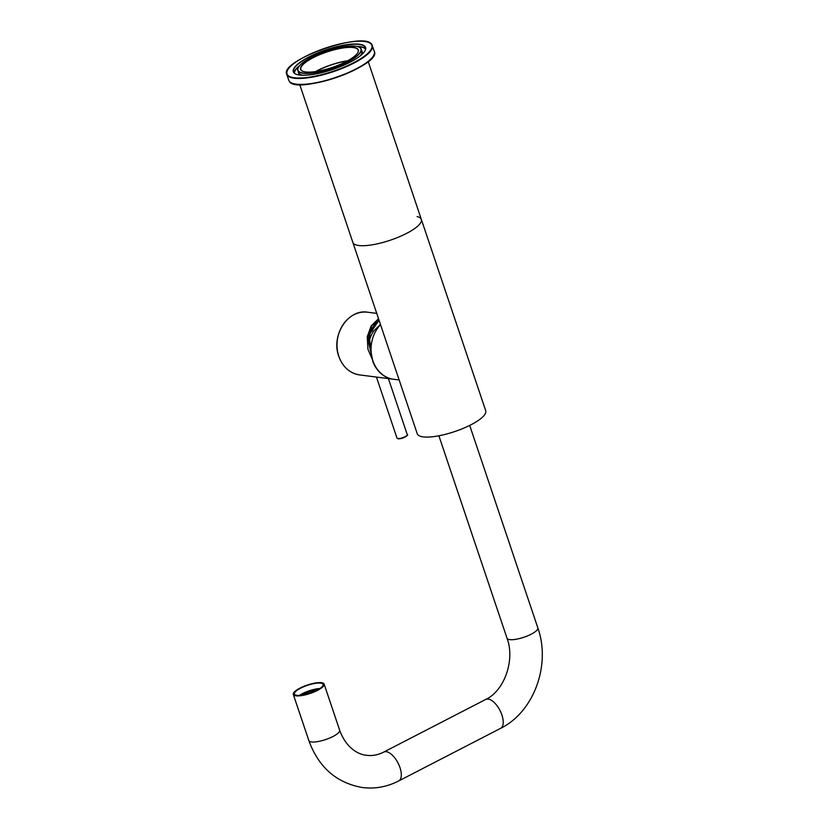 <?xml version="1.0" encoding="UTF-8"?>
<svg xmlns="http://www.w3.org/2000/svg" width="829" height="829" viewBox="0 0 829 829"><rect width="100%" height="100%" fill="white"/><g stroke="black" fill="none" stroke-linecap="round" stroke-linejoin="round"><path stroke-width="1.24" d="M380.542 324.688A31.606 26.518 97.3 0 0 372.874 360.708A31.606 26.518 97.3 0 0 393.63 379.267L399.153 379.972M380.459 324.45L374.283 330.419A25.284 21.212 97.3 0 0 368.76 343.807M300.906 69.916A30.435 8.3 161.4 0 1 324.553 52.548A30.435 8.3 161.4 0 1 357.993 49.325A30.435 8.3 161.4 0 1 357.859 52.538A30.435 8.3 161.4 0 1 332.097 67.491A30.435 8.3 161.4 0 1 302.544 71.159A30.435 8.3 161.4 0 1 300.906 69.916M357.807 52.641A30.248 8.249 -18.6 0 0 358.18 50.144A30.248 8.249 -18.6 0 0 357.879 49.553A30.248 8.249 -18.6 0 0 325.756 52.362A30.248 8.249 -18.6 0 0 300.834 69.439A30.248 8.249 -18.6 0 0 301.134 70.019A30.248 8.249 -18.6 0 0 302.647 71.211M347.413 60.911A30.435 8.3 -18.6 0 0 315.922 71.512M315.6 71.553A30.248 8.249 161.4 0 1 347.693 60.755M358.947 47.077A33.409 9.109 161.4 0 1 359.05 47.118A33.409 9.109 161.4 0 1 360.843 48.486A33.409 9.109 161.4 0 1 361.175 49.129A33.409 9.109 161.4 0 1 333.652 67.999A33.409 9.109 161.4 0 1 298.16 71.087A33.409 9.109 161.4 0 1 297.839 70.444L298.564 72.589A33.409 9.109 -18.6 0 0 298.886 73.232A33.409 9.109 -18.6 0 0 302.875 75.263M360.066 56.009A33.409 9.109 -18.6 0 0 361.89 51.274L361.175 49.129M361.641 50.538A33.595 9.16 161.4 0 1 361.796 50.735A33.595 9.16 161.4 0 1 361.019 55.242M301.652 75.221A33.595 9.16 161.4 0 1 298.772 73.46A33.595 9.16 161.4 0 1 298.316 71.854M294.14 72.879A37.927 10.342 161.4 0 1 299.766 65.512M356.657 46.362A37.927 10.342 161.4 0 1 365.599 48.838M365.558 49.16A37.751 10.29 -18.6 0 0 357.786 46.642M299.031 66.413A37.751 10.29 -18.6 0 0 294.357 73.118M298.274 70.869A33.233 9.057 -18.6 0 0 334.802 67.346A33.233 9.057 -18.6 0 0 360.625 48.383A33.233 9.057 -18.6 0 0 358.833 47.025A33.233 9.057 -18.6 0 0 326.564 51.035A33.233 9.057 -18.6 0 0 298.43 67.356A33.233 9.057 -18.6 0 0 298.274 70.869M293.704 72.517A38.103 10.383 161.4 0 1 323.31 50.766A38.103 10.383 161.4 0 1 365.195 46.735A38.103 10.383 161.4 0 1 365.029 50.756A38.103 10.383 161.4 0 1 332.761 69.47A38.103 10.383 161.4 0 1 295.756 74.071A38.103 10.383 161.4 0 1 293.704 72.517M364.967 50.859A37.927 10.342 -18.6 0 0 365.454 47.688A37.927 10.342 -18.6 0 0 365.081 46.963A37.927 10.342 -18.6 0 0 324.802 50.476A37.927 10.342 -18.6 0 0 293.559 71.885A37.927 10.342 -18.6 0 0 293.932 72.62A37.927 10.342 -18.6 0 0 295.86 74.113M297.839 70.444A33.409 9.109 161.4 0 1 298.316 67.563A33.409 9.109 161.4 0 1 298.367 67.46M359.61 374.915C349.693 373.237 342.76 367.04 338.792 356.315C330.771 335.444 348.242 308.657 367.641 312.212A31.606 26.518 97.3 0 0 342.843 324.989A31.606 26.518 97.3 0 0 338.854 356.346A31.606 26.518 97.3 0 0 359.61 374.915L393.485 379.247A31.606 26.518 -82.7 0 1 393.34 379.236A31.606 26.518 -82.7 0 1 372.604 360.739L372.874 360.708M378.542 318.74L371.216 325.818L367.268 336.667L367.921 349.185L372.832 360.584M371.444 354.791L368.708 342.843L369.433 334.605L374.335 324.74L379.164 320.574L371.941 328.066L368.822 337.6L371.485 355.009M371.402 335.103A13.544 11.368 97.3 0 0 368.781 338.595M378.646 319.041L371.579 325.921L367.724 336.387L372.532 359.651M417.049 216.566A36.124 9.844 161.4 0 1 421.329 219.374A36.124 9.844 161.4 0 1 398.79 237.011A36.124 9.844 161.4 0 1 358.781 245.508A36.124 9.844 161.4 0 1 352.853 242.42L417.256 433.785A36.124 9.844 161.4 0 0 423.184 436.883A36.124 9.844 161.4 0 0 463.193 428.375A36.124 9.844 161.4 0 0 485.721 410.738L421.329 219.374A36.124 9.844 161.4 0 1 398.79 237.011A36.124 9.844 161.4 0 1 358.781 245.508A36.124 9.844 161.4 0 1 352.853 242.42L299.746 84.61M299.497 695.427A14.901 4.062 161.4 0 1 302.502 693.655A14.901 4.062 161.4 0 1 319.797 688.598M317.486 689.977A14 3.813 -18.6 0 0 303.269 694.547A14 3.813 -18.6 0 0 302.181 695.127M316.885 690.298A15.129 4.124 -18.6 0 0 323.051 684.433A15.129 4.124 -18.6 0 0 300.554 688.205A15.129 4.124 -18.6 0 0 294.388 694.08A15.129 4.124 -18.6 0 0 316.885 690.298M319.942 688.505A15.129 4.124 -18.6 0 0 302.388 693.645A15.129 4.124 -18.6 0 0 299.331 695.438M299.943 688.132A16.259 4.435 161.4 0 1 324.129 684.07A16.259 4.435 161.4 0 1 317.497 690.381A16.259 4.435 161.4 0 1 293.311 694.433A16.259 4.435 161.4 0 1 299.943 688.132M289.207 81.159A45.149 12.311 -18.6 0 0 337.154 76.973A45.149 12.311 -18.6 0 0 374.345 51.481C381.775 65.564 295.984 95.345 289.248 81.242L288.761 80.278A45.149 12.311 -18.6 0 0 289.207 81.159M373.589 55.584A44.787 12.207 161.4 0 1 335.558 77.781A44.787 12.207 161.4 0 1 291.849 83.097M287.435 74.776A44.787 12.207 -18.6 0 0 336.667 70.04A44.787 12.207 -18.6 0 0 371.465 44.476A44.787 12.207 -18.6 0 0 322.232 49.212A44.787 12.207 -18.6 0 0 287.435 74.776M371.91 44.683A45.149 12.311 161.4 0 1 372.356 45.554A45.149 12.311 161.4 0 1 335.165 71.045A45.149 12.311 161.4 0 1 287.207 75.221A45.149 12.311 161.4 0 1 286.772 74.351L288.761 80.278M371.579 355.6L369.081 334.968L379.029 320.191M397.879 438.541A5.42 1.482 -18.6 0 0 403.878 437.266A5.42 1.482 -18.6 0 0 407.257 434.624C409.381 434.531 403.018 439.163 398.179 438.81L396.987 438.075A5.42 1.482 -18.6 0 0 397.879 438.541M406.987 435.37A4.964 1.357 161.4 0 1 403.568 437.722A4.964 1.357 161.4 0 1 398.376 438.769M324.129 684.07L339.641 730.183A16.259 4.435 161.4 0 1 333.009 736.484A16.259 4.435 161.4 0 1 311.497 741.945A16.259 4.435 161.4 0 1 308.834 740.546L293.311 694.433M339.641 730.183C346.18 748.141 358.346 754.597 366.636 755.302C372.294 756.048 377.993 754.97 383.765 752.069A16.259 7.658 62.7 0 1 386.231 751.696A16.259 7.658 62.7 0 1 399.992 767.633A16.259 7.658 62.7 0 1 398.666 780.959L500.602 728.349C534.073 711.904 551.026 664.713 537.834 627.874L469.701 425.412M383.765 752.069L485.69 699.458A16.259 7.658 62.7 0 1 488.157 699.075A16.259 7.658 62.7 0 1 501.918 715.023A16.259 7.658 62.7 0 1 500.602 728.349M485.69 699.458C503.835 691.251 515.441 660.62 507.027 638.247A16.259 4.435 -18.6 0 0 509.69 639.636A16.259 4.435 -18.6 0 0 527.7 635.812A16.259 4.435 -18.6 0 0 537.834 627.874M286.772 74.351C279.342 60.268 365.133 30.486 371.869 44.6L374.345 51.481M373.703 331.196L370.656 330.812M376.739 313.383L367.641 312.212M421.329 219.374L368.211 61.564M407.257 434.624L388.407 378.604M396.987 438.075L376.459 377.071M398.666 780.959C387.122 786.866 375.071 789.063 362.511 787.55C336.47 782.959 318.585 767.291 308.834 740.546M507.027 638.247L438.893 435.785"/></g></svg>
